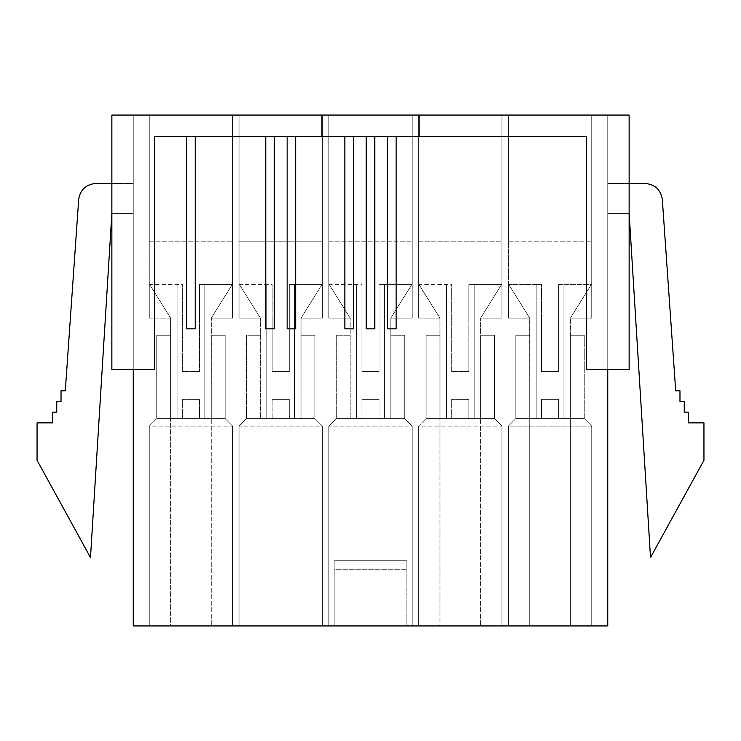 <?xml version="1.0" encoding="UTF-8"?>
<svg xmlns="http://www.w3.org/2000/svg" width="741" height="741" viewBox="0 0 741 741"><rect width="100%" height="100%" fill="white"/><g stroke="black" fill="none" stroke-linecap="round" stroke-linejoin="round"><path stroke-width="0.56" stroke-dasharray="3.71 2.78" d="M374.779 328.819L366.221 328.819L374.779 328.819M366.221 136.446L387.599 136.446L366.221 136.446M353.401 328.819L344.852 328.819L353.401 328.819M344.852 136.446L295.687 136.446L344.852 136.446M295.687 328.819L287.137 328.819L295.687 328.819M287.137 136.446L274.309 136.446L287.137 136.446M274.309 328.819L265.76 328.819L274.309 328.819M265.76 136.446L195.226 136.446L265.76 136.446M195.226 328.819L186.676 328.819L195.226 328.819M186.676 136.446L154.61 136.446L154.61 369.435L133.241 369.435L133.241 115.068L111.863 115.068L133.241 115.068L133.241 625.932L607.759 625.932L607.759 369.435L586.39 369.435L586.39 136.446L396.148 136.446L586.39 136.446L586.39 369.435L586.39 136.446L586.39 369.435L607.759 369.435L607.759 115.068L607.759 625.932L406.837 625.932L406.837 560.733L334.163 560.733L334.163 625.932L133.241 625.932L133.241 369.435L154.61 369.435L154.61 136.446L186.676 136.446M396.148 328.819L387.599 328.819L396.148 328.819M387.599 136.446L396.148 136.446L387.599 136.446M607.759 183.472L607.759 213.389L607.759 183.472L645.254 183.472L607.759 183.472L607.759 213.389L629.137 213.389L607.759 213.389L607.759 183.472M515.847 418.591L541.504 418.591L541.504 399.353L558.603 399.353L558.603 418.591L570.357 418.591L570.357 625.932L529.741 625.932L529.741 418.591L515.847 418.591L515.847 335.228L529.741 335.228L529.741 418.591L584.251 418.591L570.357 418.591L584.251 418.591L570.357 418.591L570.357 318.13L570.357 418.591L570.357 318.13L591.735 318.13L591.735 283.933L591.392 284.461L558.603 284.461L558.603 371.565L541.504 371.565L541.504 284.461L508.706 284.461L508.372 283.933L508.372 115.068L591.735 115.068L508.372 115.068L591.735 115.068L591.735 318.13L591.735 115.068L508.372 115.068L508.372 283.933L508.372 115.068L508.372 241.177L591.735 241.177L591.735 115.068L591.735 283.933L536.16 283.933L563.947 283.933L563.947 418.591L563.947 283.933L563.947 418.591L563.947 283.933L536.16 283.933L536.16 418.591L536.16 283.933L536.16 418.591L536.16 283.933L508.372 283.933L508.372 318.13L508.372 283.933L508.372 318.13L529.741 318.13L529.741 418.591L529.741 335.228L515.847 335.228L529.741 335.228L529.741 418.591L529.676 318.028L541.504 318.028L541.504 371.565L558.603 371.565L558.603 318.028L570.422 318.028L570.357 418.591L558.603 418.591L558.603 399.353L558.603 418.591L558.603 399.353L541.504 399.353L541.504 418.591L541.504 399.353L541.504 418.591L515.847 418.591L529.741 418.591L529.741 335.228L515.847 335.228L515.847 418.591L515.847 335.228L515.847 418.591L508.372 426.075L508.372 625.932L591.735 625.932L591.735 426.075L591.735 625.932L591.735 426.075L508.372 426.075L508.372 625.932L591.735 625.932L508.372 625.932L508.372 426.075L515.847 418.591L508.372 426.075L591.735 426.075L584.251 418.591L584.251 335.228L584.251 418.591L584.251 335.228L570.357 335.228L570.357 418.591L584.251 418.591L570.357 418.591L570.357 335.228L584.251 335.228L584.251 418.591L591.735 426.075L584.251 418.591L515.847 418.591L529.741 418.591L529.741 625.932L508.372 625.932L508.372 426.075L515.847 418.591M629.137 115.068L111.863 115.068L419.665 115.068L419.665 136.446L586.39 136.446L586.39 369.435L607.759 369.435L607.759 115.068L629.137 115.068L629.137 369.435L629.137 115.068L629.137 369.435L586.39 369.435L586.39 136.446L419.665 136.446L419.665 115.068L629.137 115.068L629.137 369.435L629.137 115.068L607.759 115.068L607.759 369.435L629.137 369.435L629.137 115.068M501.953 115.068L418.591 115.068L501.953 115.068L501.953 283.933L501.62 284.461L468.821 284.461L468.821 371.565L451.723 371.565L451.723 284.461L418.934 284.461L418.591 283.933L418.591 115.068L501.953 115.068L418.591 115.068L418.591 283.933L418.591 115.068L418.591 241.177L501.953 241.177L501.953 115.068L501.953 318.13L501.953 115.068M322.409 115.068L239.047 115.068L322.409 115.068L322.409 283.933L322.066 284.461L289.277 284.461L289.277 371.565L272.179 371.565L272.179 284.461L239.38 284.461L239.047 283.933L239.047 115.068L322.409 115.068L239.047 115.068L239.047 283.933L239.047 115.068L239.047 241.177L322.409 241.177L322.409 115.068L322.409 318.13L322.409 115.068M232.628 115.068L149.265 115.068L232.628 115.068L232.628 283.933L232.294 284.461L199.496 284.461L199.496 371.565L182.397 371.565L182.397 284.461L149.608 284.461L149.265 283.933L149.265 115.068L232.628 115.068L149.265 115.068L149.265 283.933L149.265 115.068L149.265 241.177L232.628 241.177L232.628 115.068L232.628 318.13L232.628 115.068M412.181 115.068L328.819 115.068L412.181 115.068L412.181 283.933L411.848 284.461L379.049 284.461L379.049 371.565L361.951 371.565L361.951 284.461L329.152 284.461L328.819 283.933L328.819 115.068L412.181 115.068L328.819 115.068L328.819 283.933L328.819 115.068L328.819 241.177L412.181 241.177L412.181 115.068L412.181 318.13L412.181 115.068M501.953 625.932L418.591 625.932L501.953 625.932L501.953 426.075L501.953 625.932L501.953 426.075L418.591 426.075L418.591 625.932L501.953 625.932L439.969 625.932L439.969 418.591L426.075 418.591L451.723 418.591L451.723 399.353L468.821 399.353L468.821 418.591L480.585 418.591L480.585 625.932L480.585 418.591L468.821 418.591L494.479 418.591L480.585 418.591L494.479 418.591L480.585 418.591L480.585 318.13L480.585 418.591L480.585 318.13L501.953 318.13L501.953 283.933L446.378 283.933L474.166 283.933L474.166 418.591L446.378 418.591L480.585 418.591L468.821 418.591L468.821 399.353L468.821 418.591L468.821 399.353L451.723 399.353L451.723 418.591L426.075 418.591L451.723 418.591L451.723 399.353L451.723 418.591L439.969 418.591L474.166 418.591L474.166 283.933L474.166 418.591L474.166 283.933L446.378 283.933L446.378 418.591L446.378 283.933L446.378 418.591L446.378 283.933L418.591 283.933L418.591 318.13L418.591 283.933L418.591 318.13L439.969 318.13L439.969 418.591L439.904 318.028L451.723 318.028L451.723 371.565L468.821 371.565L468.821 318.028L480.65 318.028L480.585 418.591L494.479 418.591L494.479 335.228L494.479 418.591L494.479 335.228L480.585 335.228L480.585 418.591L480.585 335.228L494.479 335.228L494.479 418.591L426.075 418.591L426.075 335.228L439.969 335.228L426.075 335.228L439.969 335.228L439.969 418.591L439.969 335.228L426.075 335.228L426.075 418.591L439.969 418.591L426.075 418.591L426.075 335.228L426.075 418.591L418.591 426.075L418.591 625.932L418.591 426.075L426.075 418.591L418.591 426.075L501.953 426.075L494.479 418.591L501.953 426.075L494.479 418.591L480.585 418.591L494.479 418.591L501.953 426.075L501.953 625.932M322.409 625.932L239.047 625.932L322.409 625.932L239.047 625.932L239.047 426.075L246.521 418.591L272.179 418.591L272.179 399.353L289.277 399.353L289.277 418.591L314.925 418.591L322.409 426.075L322.409 625.932L322.409 426.075L322.409 625.932L322.409 426.075L239.047 426.075L239.047 625.932L322.409 625.932M232.628 625.932L149.265 625.932L232.628 625.932L232.628 426.075L232.628 625.932L232.628 426.075L149.265 426.075L149.265 625.932L232.628 625.932L170.643 625.932L170.643 418.591L156.749 418.591L182.397 418.591L182.397 399.353L199.496 399.353L199.496 418.591L211.259 418.591L211.259 625.932L211.259 418.591L199.496 418.591L225.153 418.591L211.259 418.591L225.153 418.591L211.259 418.591L211.259 318.13L211.259 418.591L211.259 318.13L232.628 318.13L232.628 283.933L177.053 283.933L204.84 283.933L204.84 418.591L177.053 418.591L211.259 418.591L199.496 418.591L199.496 399.353L199.496 418.591L199.496 399.353L182.397 399.353L182.397 418.591L156.749 418.591L182.397 418.591L182.397 399.353L182.397 418.591L170.643 418.591L204.84 418.591L204.84 283.933L204.84 418.591L204.84 283.933L177.053 283.933L177.053 418.591L177.053 283.933L177.053 418.591L177.053 283.933L149.265 283.933L149.265 318.13L149.265 283.933L149.265 318.13L170.643 318.13L170.643 418.591L170.578 318.028L182.397 318.028L182.397 371.565L199.496 371.565L199.496 318.028L211.324 318.028L211.259 418.591L225.153 418.591L225.153 335.228L225.153 418.591L225.153 335.228L211.259 335.228L211.259 418.591L211.259 335.228L225.153 335.228L225.153 418.591L156.749 418.591L156.749 335.228L170.643 335.228L156.749 335.228L170.643 335.228L170.643 418.591L170.643 335.228L156.749 335.228L156.749 418.591L170.643 418.591L156.749 418.591L156.749 335.228L156.749 418.591L149.265 426.075L149.265 625.932L149.265 426.075L156.749 418.591L149.265 426.075L232.628 426.075L225.153 418.591L232.628 426.075L225.153 418.591L211.259 418.591L225.153 418.591L232.628 426.075L232.628 625.932M412.181 625.932L328.819 625.932L412.181 625.932L328.819 625.932L328.819 426.075L336.303 418.591L361.951 418.591L361.951 399.353L379.049 399.353L379.049 418.591L404.697 418.591L412.181 426.075L412.181 625.932L412.181 426.075L412.181 625.932L412.181 426.075L328.819 426.075L328.819 625.932L412.181 625.932M356.606 418.591L404.697 418.591L379.049 418.591L404.697 418.591L390.803 418.591L390.803 318.13L390.803 418.591L390.803 318.13L412.181 318.13L412.181 283.933L356.606 283.933L384.394 283.933L384.394 418.591L384.394 283.933L384.394 418.591L384.394 283.933L356.606 283.933L356.606 418.591L356.606 283.933L356.606 418.591L356.606 283.933L328.819 283.933L328.819 318.13L328.819 283.933L328.819 318.13L350.197 318.13L350.197 418.591L361.951 418.591L336.303 418.591L356.606 418.591L350.197 418.591L350.123 318.028L361.951 318.028L361.951 371.565L379.049 371.565L379.049 318.028L390.877 318.028L390.803 418.591L379.049 418.591L379.049 399.353L379.049 418.591L379.049 399.353L361.951 399.353L361.951 418.591L361.951 399.353L361.951 418.591L336.303 418.591L336.303 335.228L350.197 335.228L336.303 335.228L350.197 335.228L350.197 418.591L350.197 335.228L336.303 335.228L336.303 418.591L350.197 418.591L336.303 418.591L336.303 335.228L336.303 418.591L328.819 426.075L328.819 625.932L328.819 426.075L336.303 418.591L328.819 426.075L412.181 426.075L404.697 418.591L404.697 335.228L404.697 418.591L404.697 335.228L390.803 335.228L390.803 418.591L404.697 418.591L390.803 418.591L390.803 335.228L404.697 335.228L404.697 418.591L412.181 426.075L404.697 418.591L356.606 418.591M266.834 418.591L314.925 418.591L289.277 418.591L314.925 418.591L301.031 418.591L301.031 318.13L301.031 418.591L301.031 318.13L322.409 318.13L322.409 283.933L266.834 283.933L294.622 283.933L294.622 418.591L294.622 283.933L294.622 418.591L294.622 283.933L266.834 283.933L266.834 418.591L266.834 283.933L266.834 418.591L266.834 283.933L239.047 283.933L239.047 318.13L239.047 283.933L239.047 318.13L260.415 318.13L260.415 418.591L272.179 418.591L246.521 418.591L266.834 418.591L260.415 418.591L260.35 318.028L272.179 318.028L272.179 371.565L289.277 371.565L289.277 318.028L301.096 318.028L301.031 418.591L289.277 418.591L289.277 399.353L289.277 418.591L289.277 399.353L272.179 399.353L272.179 418.591L272.179 399.353L272.179 418.591L246.521 418.591L246.521 335.228L260.415 335.228L246.521 335.228L260.415 335.228L260.415 418.591L260.415 335.228L246.521 335.228L246.521 418.591L260.415 418.591L246.521 418.591L246.521 335.228L246.521 418.591L239.047 426.075L239.047 625.932L239.047 426.075L246.521 418.591L239.047 426.075L322.409 426.075L314.925 418.591L314.925 335.228L314.925 418.591L314.925 335.228L301.031 335.228L301.031 418.591L314.925 418.591L301.031 418.591L301.031 335.228L314.925 335.228L314.925 418.591L322.409 426.075L314.925 418.591L266.834 418.591M133.241 213.389L133.241 183.472L133.241 213.389L111.863 213.389L133.241 213.389L111.863 213.389L90.485 557.528L111.863 213.389L133.241 213.389L133.241 183.472L95.746 183.472L133.241 183.472L133.241 213.389M154.61 369.435L154.61 136.446L321.335 136.446L321.335 115.068L321.335 136.446L154.61 136.446L154.61 369.435L154.61 136.446L154.61 369.435L111.863 369.435L111.863 115.068L111.863 369.435L111.863 115.068L111.863 369.435L133.241 369.435L133.241 115.068L111.863 115.068L111.863 369.435L154.61 369.435L111.863 369.435L111.863 115.068L133.241 115.068L133.241 369.435L111.863 369.435L154.61 369.435M607.759 369.435L629.137 369.435L607.759 369.435M321.335 115.068L321.335 136.446L321.335 115.068M154.61 136.446L321.335 136.446L154.61 136.446M419.665 115.068L419.665 136.446L419.665 115.068M586.39 136.446L419.665 136.446L586.39 136.446M65.301 390.803L61.031 390.803L61.031 401.492L56.751 401.492L56.751 412.181L52.472 412.181L52.472 422.87L37.05 422.87L37.05 460.272L90.485 557.528L37.05 460.272L37.05 422.87L52.472 422.87L52.472 412.181L56.751 412.181L56.751 401.492L61.031 401.492L61.031 390.803L65.301 390.803L78.685 199.375L65.301 390.803M111.863 183.472L133.241 183.472L111.863 183.472M78.685 199.375C80.287 189.687 85.975 184.389 95.746 183.472C85.975 184.389 80.287 189.687 78.685 199.375M406.837 569.292L406.837 625.932L334.163 625.932L334.163 569.292L406.837 569.292L334.163 569.292L334.163 560.733L406.837 560.733L406.837 569.292L406.837 560.733L334.163 560.733L406.837 560.733L406.837 625.932L406.837 569.292M334.163 625.932L334.163 560.733L334.163 625.932M182.397 371.565L182.397 284.461L182.397 371.565L199.496 371.565L199.496 284.461L199.496 371.565L182.397 371.565M211.259 335.228L225.153 335.228L211.259 335.228M232.628 318.13L211.259 318.13L232.628 283.933L232.628 318.13L211.259 318.13L232.628 318.13M149.265 283.933L170.643 318.13L149.265 318.13L149.265 283.933L170.643 318.13L149.265 318.13L170.643 318.13L149.274 283.933L232.628 283.933L211.259 318.13L232.628 283.933L232.628 241.177L149.265 241.177L149.265 283.933M182.397 399.353L199.496 399.353L182.397 399.353M170.578 318.028L149.608 284.461L182.397 284.461L182.397 318.028L170.578 318.028M199.496 318.028L199.496 284.461L232.294 284.461L211.324 318.028L199.496 318.028M272.179 371.565L272.179 284.461L272.179 371.565L289.277 371.565L289.277 284.461L289.277 371.565L272.179 371.565M301.031 335.228L314.925 335.228L301.031 335.228M322.409 318.13L301.031 318.13L322.4 283.933L322.409 318.13L301.031 318.13L322.409 318.13M239.047 283.933L260.415 318.13L239.047 318.13L239.047 283.933L260.415 318.13L239.047 318.13L260.415 318.13L239.047 283.933L322.409 283.933L322.409 241.177L239.047 241.177L239.047 283.933M272.179 399.353L289.277 399.353L272.179 399.353M260.35 318.028L239.38 284.461L272.179 284.461L272.179 318.028L260.35 318.028M301.031 318.13L322.4 283.933L301.031 318.13M289.277 318.028L289.277 284.461L322.066 284.461L301.096 318.028L289.277 318.028M361.951 371.565L361.951 284.461L361.951 371.565L379.049 371.565L379.049 284.461L379.049 371.565L361.951 371.565M390.803 335.228L404.697 335.228L390.803 335.228M412.181 318.13L390.803 318.13L412.181 283.933L412.181 318.13L390.803 318.13L412.181 318.13M328.819 283.933L350.197 318.13L328.819 318.13L328.819 283.933L350.197 318.13L328.819 318.13L350.197 318.13L328.819 283.933L412.181 283.933L390.803 318.13L412.181 283.933L412.181 241.177L328.819 241.177L328.819 283.933M361.951 399.353L379.049 399.353L361.951 399.353M350.123 318.028L329.152 284.461L361.951 284.461L361.951 318.028L350.123 318.028M379.049 318.028L379.049 284.461L411.848 284.461L390.877 318.028L379.049 318.028M451.723 371.565L451.723 284.461L451.723 371.565L468.821 371.565L468.821 284.461L468.821 371.565L451.723 371.565M480.585 335.228L494.479 335.228L480.585 335.228M501.953 318.13L480.585 318.13L501.953 283.933L501.953 318.13L480.585 318.13L501.953 318.13M418.591 283.933L439.969 318.13L418.591 318.13L418.591 283.933L501.953 283.933L480.585 318.13L501.953 283.933L501.953 241.177L418.591 241.177L418.591 283.933M439.969 318.13L418.591 318.13L439.969 318.13L418.6 283.933L439.969 318.13M451.723 399.353L468.821 399.353L451.723 399.353M439.904 318.028L418.934 284.461L451.723 284.461L451.723 318.028L439.904 318.028M468.821 318.028L468.821 284.461L501.62 284.461L480.65 318.028L468.821 318.028M541.504 371.565L541.504 284.461L541.504 371.565L558.603 371.565L558.603 284.461L558.603 371.565L541.504 371.565M570.357 335.228L584.251 335.228L570.357 335.228M591.735 318.13L570.357 318.13L591.726 283.933L591.735 318.13L570.357 318.13L591.735 318.13M508.372 283.933L529.741 318.13L508.372 318.13L508.372 283.933L529.741 318.13L508.372 318.13L529.741 318.13L508.372 283.933L591.735 283.933L570.357 318.13L591.726 283.933L591.735 241.177L508.372 241.177L508.372 283.933M541.504 399.353L558.603 399.353L541.504 399.353M529.676 318.028L508.706 284.461L541.504 284.461L541.504 318.028L529.676 318.028M558.603 318.028L558.603 284.461L591.392 284.461L570.422 318.028L558.603 318.028M679.969 401.492L679.969 390.803L675.699 390.803L662.315 199.375L675.699 390.803L679.969 390.803L679.969 401.492L684.249 401.492L679.969 401.492M629.137 213.389L650.515 557.528L703.95 460.272L703.95 422.87L688.528 422.87L688.528 412.181L684.249 412.181L684.249 401.492L684.249 412.181L688.528 412.181L688.528 422.87L703.95 422.87L703.95 460.272L650.515 557.528L629.137 213.389L607.759 213.389L629.137 213.389M645.254 183.472C655.025 184.389 660.713 189.687 662.315 199.375C660.713 189.687 655.025 184.389 645.254 183.472M156.749 418.591L170.643 418.591L170.643 625.932L149.265 625.932L149.265 426.075L156.749 418.591M426.075 418.591L439.969 418.591L439.969 625.932L418.591 625.932L418.591 426.075L426.075 418.591M584.251 418.591L591.735 426.075L591.735 625.932L570.357 625.932L570.357 418.591L584.251 418.591"/><path stroke-width="1.11" d="M374.779 136.446L374.779 328.819L374.779 136.446M366.221 328.819L366.221 136.446L366.221 328.819L374.779 328.819L366.221 328.819M353.401 136.446L353.401 328.819L353.401 136.446M344.852 328.819L344.852 136.446L344.852 328.819L353.401 328.819L344.852 328.819M295.687 136.446L295.687 328.819L295.687 136.446M287.137 328.819L287.137 136.446L287.137 328.819L295.687 328.819L287.137 328.819M274.309 136.446L274.309 328.819L274.309 136.446M265.76 328.819L265.76 136.446L265.76 328.819L274.309 328.819L265.76 328.819M195.226 136.446L195.226 328.819L195.226 136.446M186.676 328.819L186.676 136.446L186.676 328.819L195.226 328.819L186.676 328.819M133.241 369.435L133.241 625.932L607.759 625.932L607.759 369.435L607.759 625.932L133.241 625.932L133.241 369.435M396.148 136.446L396.148 328.819L396.148 136.446M387.599 328.819L387.599 136.446L387.599 328.819L396.148 328.819L387.599 328.819M586.39 136.446L154.61 136.446L154.61 369.435L154.61 136.446L586.39 136.446L586.39 369.435L586.39 136.446M111.863 115.068L629.137 115.068L111.863 115.068L111.863 369.435L154.61 369.435L111.863 369.435L111.863 115.068M586.39 369.435L629.137 369.435L629.137 115.068L629.137 369.435L586.39 369.435M61.031 390.803L65.301 390.803L78.685 199.375L65.301 390.803L61.031 390.803L61.031 401.492L61.031 390.803M56.751 401.492L61.031 401.492L56.751 401.492L56.751 412.181L56.751 401.492M52.472 412.181L56.751 412.181L52.472 412.181L52.472 422.87L52.472 412.181M37.05 422.87L52.472 422.87L37.05 422.87L37.05 460.272L37.05 422.87M90.485 557.528L37.05 460.272L90.485 557.528L111.863 213.389L90.485 557.528M95.746 183.472L111.863 183.472L95.746 183.472C85.975 184.389 80.287 189.687 78.685 199.375C80.287 189.687 85.975 184.389 95.746 183.472M679.969 390.803L679.969 401.492L684.249 401.492L684.249 412.181L688.528 412.181L688.528 422.87L703.95 422.87L703.95 460.272L650.515 557.528L629.137 213.389L650.515 557.528L703.95 460.272L703.95 422.87L688.528 422.87L688.528 412.181L684.249 412.181L684.249 401.492L679.969 401.492L679.969 390.803L675.699 390.803L679.969 390.803M662.315 199.375L675.699 390.803L662.315 199.375C660.713 189.687 655.025 184.389 645.254 183.472L629.137 183.472L645.254 183.472C655.025 184.389 660.713 189.687 662.315 199.375"/></g></svg>
